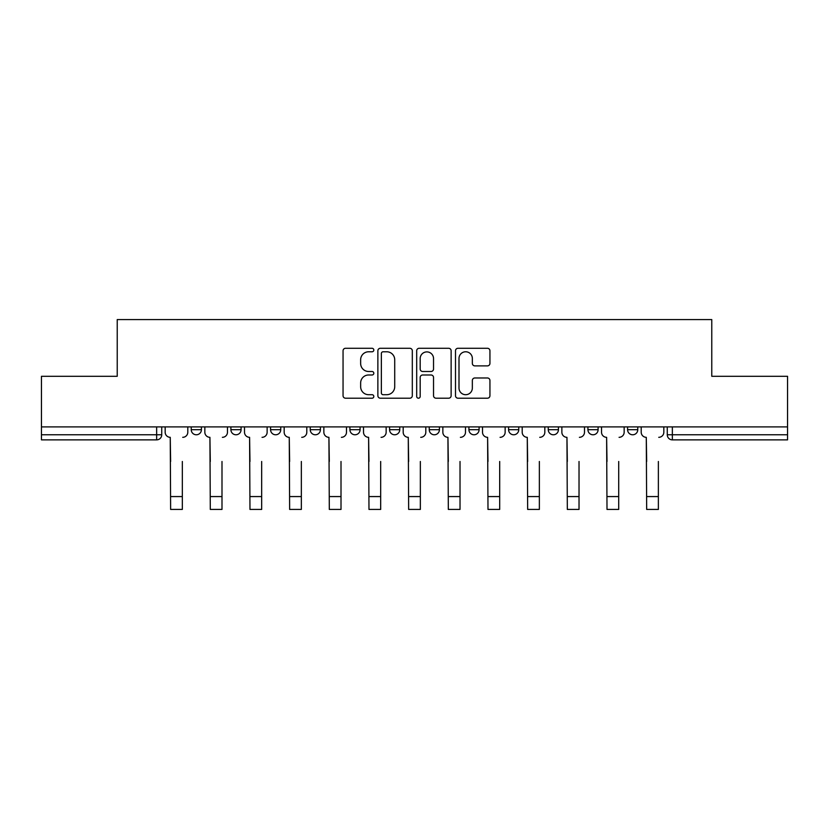 <?xml version="1.0" encoding="UTF-8"?>
<svg xmlns="http://www.w3.org/2000/svg" width="829" height="829" viewBox="0 0 829 829"><rect width="100%" height="100%" fill="white"/><g stroke="black" fill="none" stroke-linecap="round" stroke-linejoin="round"><path stroke-width="1.24" d="M373.817 350.025A1.751 1.751 0 0 0 372.066 348.284L345.548 348.284A2.497 2.497 0 0 0 343.051 350.781L343.051 395.702A2.497 2.497 0 0 0 345.548 398.2L372.066 398.2A1.751 1.751 0 0 0 373.817 396.459A1.751 1.751 0 0 0 372.066 394.708L368.636 394.708A7.989 7.989 0 0 1 360.646 386.718L360.646 382.977A7.989 7.989 0 0 1 368.636 374.988L372.066 374.988A1.751 1.751 0 0 0 373.817 373.237A1.751 1.751 0 0 0 372.066 371.496L368.636 371.496A7.989 7.989 0 0 1 360.646 363.506L360.646 359.765A7.989 7.989 0 0 1 368.636 351.776L372.066 351.776A1.751 1.751 0 0 0 373.817 350.025M587.927 426.894L587.927 429.691L598.103 429.691A5.088 5.088 0 0 1 593.015 434.779A5.088 5.088 0 0 1 587.927 429.691L587.927 426.894M548.259 426.894L548.259 429.691L558.435 429.691A5.088 5.088 0 0 1 553.347 434.779A5.088 5.088 0 0 1 548.259 429.691L548.259 426.894M349.911 429.691L349.911 426.894L349.911 429.691A5.088 5.088 0 0 0 354.999 434.779A5.088 5.088 0 0 1 349.911 429.691L360.076 429.691A5.088 5.088 0 0 1 354.999 434.779M270.565 426.894L270.565 429.691L280.741 429.691A5.088 5.088 0 0 1 275.653 434.779A5.088 5.088 0 0 1 270.565 429.691L270.565 426.894M230.897 429.691L230.897 426.894L230.897 429.691A5.088 5.088 0 0 0 235.985 434.779A5.088 5.088 0 0 1 230.897 429.691L241.073 429.691A5.088 5.088 0 0 1 235.985 434.779A5.088 5.088 0 0 0 241.073 429.691A5.088 5.088 0 0 1 235.985 434.779M191.23 429.691L191.23 426.894L191.23 429.691A5.088 5.088 0 0 0 196.318 434.779A5.088 5.088 0 0 1 191.23 429.691L201.406 429.691A5.088 5.088 0 0 1 196.318 434.779A5.088 5.088 0 0 0 201.406 429.691A5.088 5.088 0 0 1 196.318 434.779M487.452 365.879A2.497 2.497 0 0 0 489.939 363.382L489.939 350.781A2.497 2.497 0 0 0 487.452 348.284L457.991 348.284A2.497 2.497 0 0 0 455.494 350.781L455.494 395.702A2.497 2.497 0 0 0 457.991 398.2L487.452 398.2A2.497 2.497 0 0 0 489.939 395.702L489.939 380.48A2.497 2.497 0 0 0 487.452 377.983L474.841 377.983A2.497 2.497 0 0 0 472.343 380.48L472.343 388.034A6.673 6.673 0 0 1 465.67 394.708A6.673 6.673 0 0 1 458.997 388.034L458.997 358.449A6.673 6.673 0 0 1 465.67 351.776A6.673 6.673 0 0 1 472.343 358.449L472.343 363.382A2.497 2.497 0 0 0 474.841 365.879L487.452 365.879M41.45 426.894L41.45 376.293L117.231 376.293L117.231 319.579L711.769 319.579L711.769 376.293L787.55 376.293L787.55 426.894L41.45 426.894L41.45 434.779L161.728 434.779L161.728 426.894M412.314 350.781A2.497 2.497 0 0 0 409.816 348.284L380.366 348.284A2.497 2.497 0 0 0 377.869 350.781L377.869 395.702A2.497 2.497 0 0 0 380.366 398.2L409.816 398.2A2.497 2.497 0 0 0 412.314 395.702L412.314 350.781M419.184 348.284L448.634 348.284A2.497 2.497 0 0 1 451.131 350.781L451.131 395.702A2.497 2.497 0 0 1 448.634 398.2L436.033 398.2A2.497 2.497 0 0 1 433.536 395.702L433.536 377.485A2.497 2.497 0 0 0 431.039 374.988L422.676 374.988A2.497 2.497 0 0 0 420.179 377.485L420.179 396.459A1.751 1.751 0 0 1 418.427 398.2A1.751 1.751 0 0 1 416.686 396.459L416.686 350.781A2.497 2.497 0 0 1 419.184 348.284M667.272 426.894L667.272 434.779L787.55 434.779L787.55 439.867L672.35 439.867A5.088 5.088 0 0 1 667.272 434.779A5.088 5.088 0 0 0 672.35 439.867L672.35 426.894M787.55 426.894L787.55 434.779M161.728 434.779A5.088 5.088 0 0 1 156.65 439.867A5.088 5.088 0 0 0 161.728 434.779A5.088 5.088 0 0 1 156.65 439.867L41.45 439.867L41.45 434.779M637.77 426.894L637.77 429.691A5.088 5.088 0 0 1 632.682 434.779A5.088 5.088 0 0 1 627.594 429.691L637.77 429.691A5.088 5.088 0 0 1 632.682 434.779A5.088 5.088 0 0 0 637.77 429.691L637.77 426.894M627.594 426.894L627.594 429.691M598.103 426.894L598.103 429.691M558.435 426.894L558.435 429.691L558.435 426.894M518.757 426.894L518.757 429.691A5.088 5.088 0 0 1 513.679 434.779A5.088 5.088 0 0 1 508.591 429.691L518.757 429.691L518.757 426.894M508.591 426.894L508.591 429.691M479.089 426.894L479.089 429.691A5.088 5.088 0 0 1 474.001 434.779A5.088 5.088 0 0 1 468.924 429.691L479.089 429.691M468.924 426.894L468.924 429.691M439.422 426.894L439.422 429.691A5.088 5.088 0 0 1 434.334 434.779A5.088 5.088 0 0 1 429.246 429.691L439.422 429.691M429.246 426.894L429.246 429.691M399.754 426.894L399.754 429.691A5.088 5.088 0 0 1 394.666 434.779A5.088 5.088 0 0 1 389.578 429.691L399.754 429.691A5.088 5.088 0 0 1 394.666 434.779A5.088 5.088 0 0 0 399.754 429.691M389.578 426.894L389.578 429.691M360.076 426.894L360.076 429.691M320.408 426.894L320.408 429.691A5.088 5.088 0 0 1 315.321 434.779A5.088 5.088 0 0 1 310.243 429.691L320.408 429.691A5.088 5.088 0 0 1 315.321 434.779A5.088 5.088 0 0 0 320.408 429.691L320.408 426.894M310.243 426.894L310.243 429.691M280.741 426.894L280.741 429.691L280.741 426.894M241.073 426.894L241.073 429.691L241.073 426.894M201.406 426.894L201.406 429.691L201.406 426.894M383.112 351.776A1.751 1.751 0 0 0 381.361 353.517L381.361 392.956A1.751 1.751 0 0 0 383.112 394.708L386.728 394.708A7.989 7.989 0 0 0 394.718 386.718L394.718 359.765A7.989 7.989 0 0 0 386.728 351.776L383.112 351.776M433.536 358.574A6.673 6.673 0 0 0 426.852 351.9A6.673 6.673 0 0 0 420.179 358.574L420.179 368.998A2.497 2.497 0 0 0 422.676 371.496L431.039 371.496A2.497 2.497 0 0 0 433.536 368.998L433.536 358.574M165.168 432.241L165.168 426.894L165.168 432.241A5.088 5.088 0 0 0 170.246 437.318L170.629 461.484M170.246 437.318L170.629 509.42L182.328 509.42L182.328 461.484M187.8 432.241L187.8 426.894L187.8 432.241A5.088 5.088 0 0 1 182.712 437.318M182.328 509.42L170.629 509.42M204.836 432.241L204.836 426.894L204.836 432.241A5.088 5.088 0 0 0 209.924 437.318L210.297 461.484M209.924 437.318L210.297 509.42L221.996 509.42L221.996 461.484M227.467 432.241L227.467 426.894L227.467 432.241A5.088 5.088 0 0 1 222.379 437.318M244.503 432.241L244.503 426.894L244.503 432.241A5.088 5.088 0 0 0 249.591 437.318L249.975 461.484M249.591 437.318L249.975 509.42L261.674 509.42L261.674 461.484M267.135 432.241L267.135 426.894L267.135 432.241A5.088 5.088 0 0 1 262.047 437.318M221.996 509.42L210.297 509.42M261.674 509.42L249.975 509.42M284.171 432.241L284.171 426.894L284.171 432.241A5.088 5.088 0 0 0 289.259 437.318L289.642 461.484M289.259 437.318L289.642 509.42L301.341 509.42L301.341 461.484M306.803 432.241L306.803 426.894L306.803 432.241A5.088 5.088 0 0 1 301.725 437.318M323.849 432.241L323.849 426.894L323.849 432.241A5.088 5.088 0 0 0 328.926 437.318L329.31 461.484M328.926 437.318L329.31 509.42L341.009 509.42L341.009 461.484M346.481 432.241L346.481 426.894L346.481 432.241A5.088 5.088 0 0 1 341.393 437.318M363.516 432.241L363.516 426.894L363.516 432.241A5.088 5.088 0 0 0 368.604 437.318L368.978 461.484M368.604 437.318L368.978 509.42L380.677 509.42L380.677 461.484M386.148 432.241L386.148 426.894L386.148 432.241A5.088 5.088 0 0 1 381.06 437.318M301.341 509.42L289.642 509.42M341.009 509.42L329.31 509.42M380.677 509.42L368.978 509.42M403.184 432.241L403.184 426.894L403.184 432.241A5.088 5.088 0 0 0 408.272 437.318L408.656 461.484M408.272 437.318L408.656 509.42L420.344 509.42L420.344 461.484M425.816 432.241L425.816 426.894L425.816 432.241A5.088 5.088 0 0 1 420.728 437.318M420.344 509.42L408.656 509.42M442.852 432.241L442.852 426.894L442.852 432.241A5.088 5.088 0 0 0 447.94 437.318L448.323 461.484M447.94 437.318L448.323 509.42L460.022 509.42L460.022 461.484M465.483 432.241L465.483 426.894L465.483 432.241A5.088 5.088 0 0 1 460.396 437.318M460.022 509.42L448.323 509.42M482.519 432.241L482.519 426.894L482.519 432.241A5.088 5.088 0 0 0 487.607 437.318L487.991 461.484M487.607 437.318L487.991 509.42L499.69 509.42L499.69 461.484M505.151 432.241L505.151 426.894L505.151 432.241A5.088 5.088 0 0 1 500.074 437.318M499.69 509.42L487.991 509.42M522.197 432.241L522.197 426.894L522.197 432.241A5.088 5.088 0 0 0 527.275 437.318L527.658 461.484M527.275 437.318L527.658 509.42L539.358 509.42L539.358 461.484M544.829 432.241L544.829 426.894L544.829 432.241A5.088 5.088 0 0 1 539.741 437.318M539.358 509.42L527.658 509.42M561.865 432.241L561.865 426.894L561.865 432.241A5.088 5.088 0 0 0 566.953 437.318L567.326 461.484M566.953 437.318L567.326 509.42L579.025 509.42L579.025 461.484M584.497 432.241L584.497 426.894L584.497 432.241A5.088 5.088 0 0 1 579.409 437.318M579.025 509.42L567.326 509.42M601.533 432.241L601.533 426.894L601.533 432.241A5.088 5.088 0 0 0 606.621 437.318L607.004 461.484M606.621 437.318L607.004 509.42L618.703 509.42L618.703 461.484M624.164 432.241L624.164 426.894L624.164 432.241A5.088 5.088 0 0 1 619.076 437.318M618.703 509.42L607.004 509.42M641.2 432.241L641.2 426.894L641.2 432.241A5.088 5.088 0 0 0 646.288 437.318L646.672 461.484M646.288 437.318L646.672 509.42L658.371 509.42L658.371 461.484M663.832 432.241L663.832 426.894L663.832 432.241A5.088 5.088 0 0 1 658.754 437.318M658.371 509.42L646.672 509.42M156.65 426.894L156.65 439.867M672.35 439.867A5.088 5.088 0 0 1 667.272 434.779M182.328 496.571L170.629 496.571M221.996 496.571L210.297 496.571M261.674 496.571L249.975 496.571M301.341 496.571L289.642 496.571M341.009 496.571L329.31 496.571M380.677 496.571L368.978 496.571M420.344 496.571L408.656 496.571M460.022 496.571L448.323 496.571M499.69 496.571L487.991 496.571M539.358 496.571L527.658 496.571M579.025 496.571L567.326 496.571M618.703 496.571L607.004 496.571M658.371 496.571L646.672 496.571"/></g></svg>
